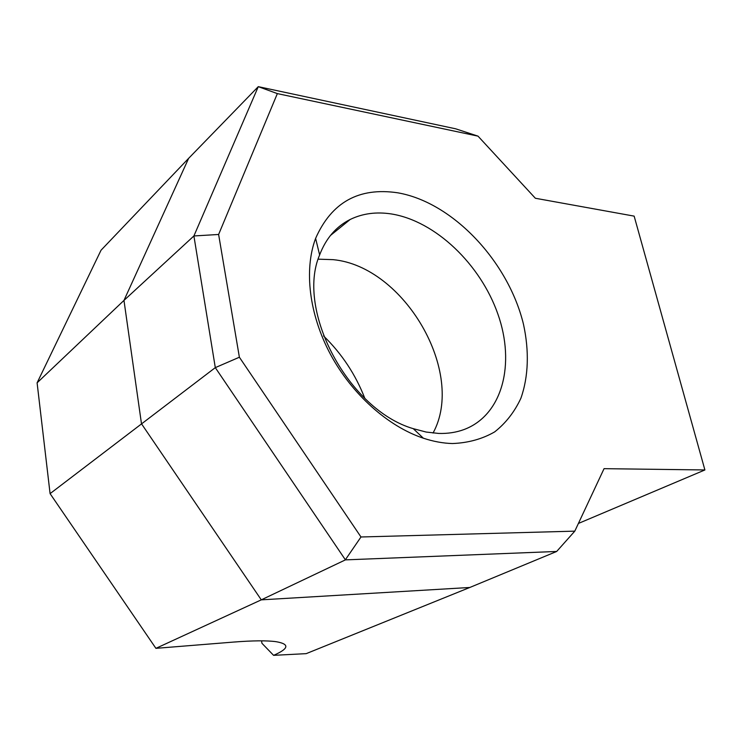<?xml version="1.0" encoding="UTF-8"?>
<svg xmlns="http://www.w3.org/2000/svg" width="742" height="742" viewBox="0 0 742 742"><rect width="100%" height="100%" fill="white"/><g stroke="black" fill="none" stroke-linecap="round" stroke-linejoin="round"><path stroke-width="1.11" d="M452.407 443.54C443.03 443.28 433.347 441.499 423.348 438.197C388.075 426.437 351.968 394.308 330.487 354.37C309.099 314.385 303.895 269.726 315.61 238.386C331.572 202.241 358.942 187.049 397.712 192.799C452.926 202.343 508.335 261.583 523.472 324.245C529.296 350.892 528.545 376.546 520.893 398.25C514.568 411.866 505.831 423.079 494.673 431.89C482.272 439.041 468.183 442.928 452.407 443.54M391.442 213.965C376.37 211.628 362.625 213.455 350.215 219.456C336.172 226.495 325.979 238.321 319.635 254.933C295.678 310.508 348.74 409.974 413.257 428.663L426.158 432.048L438.689 433.439C447.797 433.708 456.237 432.41 464.01 429.553C502.64 415.13 515.505 363.803 497.901 314.126C480.528 264.365 435.443 221.014 391.442 213.965M364.804 398.306C355.594 374.543 341.849 353.748 323.558 335.94M273.594 655.344L306.196 653.646L469.797 587.478L556.676 551.464L345.42 559.876L215.301 367.633L193.903 235.956L258.272 86.656L188.644 158.334L101.033 250.23L37.1 382.835L50.085 493.634L155.913 648.341L233.823 642.053C252.855 640.569 266.925 640.439 276.043 641.682C289.862 644.037 289.046 648.601 273.594 655.344L261.945 643.305L261.546 640.838M277.35 93.603L258.272 86.656L455.653 128.802L478.006 136.138L277.35 93.603L218.621 234.472L193.903 235.956L123.97 300.408L37.1 382.835M218.621 234.472L239.378 357.227L215.301 367.633L50.085 493.634M345.42 559.876L261.286 599.851L155.913 648.341M478.006 136.138L535.362 198.262L634.15 216.126L704.9 469.955L578.398 523.453M704.9 469.955L604.053 468.666L574.8 531.142L556.676 551.464M239.378 357.227L360.983 536.985L574.8 531.142M360.983 536.985L345.41 559.709M433.04 433.05C466.124 372.79 404.362 266.332 333.102 259.654L318.207 259.171M188.644 158.334L123.97 300.408L141.481 423.756L261.286 599.851L469.797 587.478M413.257 428.663L423.348 438.197M319.635 254.933L315.61 238.386M330.44 235.483L350.215 219.456"/></g></svg>
